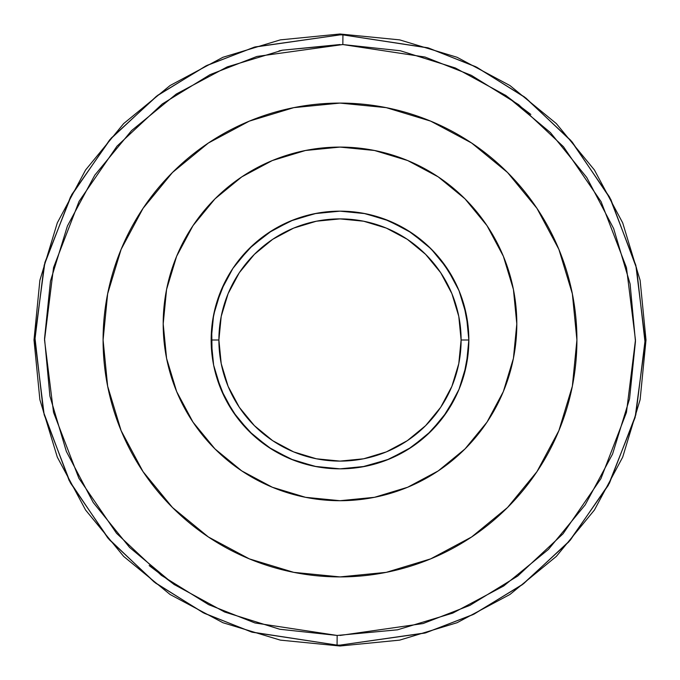 <?xml version="1.0" encoding="UTF-8"?>
<svg xmlns="http://www.w3.org/2000/svg" width="680" height="680" viewBox="0 0 680 680"><rect width="100%" height="100%" fill="white"/><g stroke="black" fill="none" stroke-linecap="round" stroke-linejoin="round"><path stroke-width="1.02" d="M340 635.468L423.053 623.552L469.897 605.379L517.726 576.037L562.989 533.842L600.933 478.61L626.45 412.445L635.468 340.017L626.476 267.665L601.103 201.705L563.457 146.693L518.644 104.66L471.333 75.327L425.017 57.035L342.839 44.548L342.933 34.884L427.796 47.779L475.635 66.674L524.484 96.959L570.766 140.377L609.637 197.183L635.842 265.302L645.125 340.017L635.817 414.817L609.467 483.14L570.282 540.183L523.54 583.755L474.147 614.057L425.774 632.825L340 645.125L340 646L340 645.125A305.125 305.125 0 0 1 337.067 645.116A305.125 305.125 0 0 0 340 645.125L424.991 633.054L473 614.618L522.146 584.8L568.837 541.832L608.26 485.401L635.111 417.537L645.116 342.916L636.523 268.03L610.827 199.452L572.194 142.035L525.869 98.022L476.773 67.243L428.578 48.017L342.933 34.884L342.839 44.548L400.248 50.745L455.362 67.983L506.065 95.616L550.426 132.583L586.746 177.471L613.649 228.574L630.096 283.925L635.46 341.42L629.544 398.863L612.561 454.053L585.174 504.892L548.42 549.423L503.71 585.965L452.744 613.113L397.469 629.825L337.161 635.452L397.528 629.808M340 34L340 34.876L255.008 46.945L207 65.382L157.853 95.2L111.163 138.168L71.74 194.599L44.889 262.463L34.884 337.084L43.477 411.969L69.173 480.548L107.805 537.965L154.131 581.978L203.226 612.756L251.422 631.983L337.067 645.116L337.161 635.452L279.752 629.255L224.638 612.017L173.935 584.384L129.574 547.417L93.253 502.529L66.351 451.427L49.904 396.075L44.54 338.58L50.456 281.137L67.439 225.947L94.826 175.108L131.58 130.577L176.29 94.035L227.256 66.886L282.531 50.175L342.839 44.548L256.947 56.448L210.103 74.621L162.273 103.963L117.011 146.157L79.067 201.391L53.55 267.554L44.532 339.983L53.524 412.335L78.897 478.295L116.544 533.307L161.356 575.34L208.667 604.673L254.983 622.965L337.161 635.452L337.067 645.116L252.203 632.221L204.365 613.326L155.516 583.04L109.233 539.623L70.363 482.817L44.157 414.698L34.876 339.983L44.183 265.183L70.533 196.86L109.718 139.816L156.459 96.246L205.853 65.943L254.226 47.175L340 34.876A305.125 305.125 0 0 1 342.933 34.884A305.125 305.125 0 0 0 340 34.876L340 34L280.339 39.873L222.947 57.273L170.043 85.544L123.658 123.59L85.595 169.966L57.307 222.87L39.882 280.287L34 340L39.882 399.712L57.307 457.13L85.595 510.042L123.666 556.41L170.043 594.465L222.947 622.727L280.339 640.126L340 646L399.661 640.126L457.054 622.727L509.958 594.465L556.333 556.41L594.405 510.042L622.693 457.13L640.118 399.712L646 340L640.118 280.287L622.693 222.87L594.405 169.966L556.342 123.59L509.958 85.544L457.054 57.273L399.661 39.873L340 34M103.088 340A236.912 236.912 0 0 1 340 103.088A236.912 236.912 0 0 1 576.912 340L572.356 386.214L558.875 430.661L536.979 471.623L507.518 507.518L471.623 536.979L430.661 558.875L386.214 572.356L340 576.912L293.786 572.356L249.339 558.875L208.377 536.979L172.482 507.518L143.021 471.623L121.125 430.661L107.644 386.214L103.088 340L107.644 293.786L121.125 249.339L143.021 208.377L172.482 172.482L208.377 143.021L249.339 121.125L293.786 107.644L340 103.088L386.214 107.644L430.661 121.125L471.623 143.021L507.518 172.482L536.979 208.377L558.875 249.339L572.356 293.786L576.912 340A236.912 236.912 0 0 1 340 576.912A236.912 236.912 0 0 1 103.088 340M163.191 323.892A176.808 176.808 0 0 1 340 147.084A176.808 176.808 0 0 1 516.808 323.892L513.417 289.399L503.353 256.232L487.016 225.667L465.026 198.866L438.235 176.885L407.66 160.54L374.493 150.484L340 147.084L305.507 150.484L272.34 160.54L241.766 176.885L214.974 198.866L192.984 225.667L176.647 256.232L166.583 289.399L163.191 323.892L166.583 358.385L176.647 391.561L192.984 422.127L214.974 448.919L241.766 470.909L272.34 487.245L305.507 497.31L340 500.71L374.493 497.31L407.66 487.245L438.235 470.909L465.026 448.919L487.016 422.127L503.353 391.561L513.417 358.385L516.808 323.892A176.808 176.808 0 0 1 340 500.71A176.808 176.808 0 0 1 163.191 323.892M211.157 340A128.843 128.843 0 0 1 340 211.157A128.843 128.843 0 0 1 468.843 340A128.843 128.843 0 0 0 340 211.157A128.843 128.843 0 0 0 211.157 340L218.892 340A121.108 121.108 0 0 1 340 218.892A121.108 121.108 0 0 1 461.108 340L468.843 340L461.108 340L458.787 363.63L451.894 386.35L440.7 407.286L425.637 425.637L407.286 440.7L386.35 451.894L363.63 458.787L340 461.108L316.37 458.787L293.649 451.894L272.714 440.7L254.362 425.637L239.3 407.286L228.106 386.35L221.213 363.63L218.892 340L221.213 316.37L228.106 293.649L239.3 272.714L254.362 254.362L272.714 239.3L293.649 228.106L316.37 221.213L340 218.892L363.63 221.213L386.35 228.106L407.286 239.3L425.637 254.362L440.7 272.714L451.894 293.649L458.787 316.37L461.108 340A121.108 121.108 0 0 1 340 461.108A121.108 121.108 0 0 1 218.892 340L211.157 340A128.843 128.843 0 0 0 340 468.843A128.843 128.843 0 0 0 468.843 340A128.843 128.843 0 0 1 340 468.843A128.843 128.843 0 0 1 211.157 340L213.631 314.865L220.966 290.692L232.875 268.422L248.897 248.897L268.422 232.875L290.692 220.966L314.865 213.631L340 211.157L365.135 213.631L389.308 220.966L411.578 232.875L431.103 248.897L447.125 268.422L459.034 290.692L466.369 314.865L468.843 340L466.369 365.135L459.034 389.308L447.125 411.578L431.103 431.103L411.578 447.125L389.308 459.034L365.135 466.369L340 468.843L314.865 466.369L290.692 459.034L268.422 447.125L248.897 431.103L232.875 411.578L220.966 389.308L213.631 365.135L211.157 340M340 500.71L363.069 499.196M465.026 198.866L438.235 176.885M340 147.084L316.931 148.597M241.766 176.885L214.974 198.866M340 44.532L282.472 50.192M505.444 95.2L530.833 114.427M174.556 584.8L149.167 565.573M279.055 50.889L282.251 50.235M172.482 172.482L208.318 143.064M471.623 143.021L507.518 172.482M507.518 507.518L471.682 536.937M208.377 536.979L172.482 507.518M466.879 317.594L461.074 295.936M451.613 275.629L438.787 257.286M422.883 241.357L420.979 239.785M404.421 228.421L384.047 218.926M316.336 213.35L293.471 219.852M273.139 229.865L272.111 230.495M253.053 244.919L237.005 262.591M224.51 282.88L216.036 304.878L224.825 282.243M211.701 328.168L211.522 330.319M211.709 351.925L211.692 328.312L212.1 355.589M215.857 374.467L216.13 375.436M224.766 397.622L225.581 399.228M253.045 435.072L237.074 417.495L240.456 421.804M252.85 434.894L253.325 435.327M272.272 449.608L293.539 460.173M316.404 466.667L328.355 468.316M346.911 468.656L363.63 466.659M386.597 460.122L407.991 449.446M427.014 435.013L429.607 432.582M442.952 417.46L456.144 395.786M468.282 352.036L463.887 375.377L465.35 369.809M467.916 355.394L468.273 352.053M468.308 328.312L463.998 304.988M455.473 282.846L443.003 262.599M426.904 244.876L407.889 230.495M386.605 219.878L363.766 213.367M316.251 213.367L293.514 219.835L316.26 213.367M272.187 230.444L251.209 246.636M237.175 262.37L235.535 264.579M224.672 282.548L223.932 284.061M219.266 295.026L216.087 304.691M211.718 328.041L211.701 351.789M216.078 375.267L224.714 397.528M237.167 417.622L253.3 435.31L272.136 449.522M291.533 459.374L293.352 460.105M316.276 466.642L329.817 468.435M385.611 460.496L386.572 460.131M407.822 449.548L408.34 449.225M428.476 433.661L427.592 434.486M438.2 423.402L442.79 417.681M455.031 398.038L457.512 392.836M463.93 304.75L468.29 328.075L463.862 304.529M455.192 282.276L442.663 262.157M436.552 254.694L426.725 244.715M408.552 230.911L386.41 219.801M386.521 219.852L383.928 218.875M363.842 213.384L365.381 213.681M340 211.157L316.387 213.341L321.47 212.5M293.437 219.87L272.076 230.52M253.071 244.902L237.116 262.438M225.063 281.784L224.604 282.693M216.01 304.954L212.568 320.969M216.104 375.368L216.631 377.153M224.723 397.545L229.406 406.104M234.345 413.738L237.235 417.716M251.643 433.772L253.224 435.234M272.153 449.531L273.496 450.356M293.386 460.113L316.234 466.633L293.488 460.156M362.066 466.939L388.212 459.485M381.616 461.933L386.699 460.079M407.915 449.488L426.734 435.276M442.748 417.741L447.023 411.731M463.921 375.267L464.262 374.043M468.29 351.892L468.333 351.458M468.35 328.712L468.299 328.151M463.947 304.835L463.777 304.24M455.404 282.701L454.325 280.594M450.092 273.071L442.927 262.497M426.964 244.936L408.111 230.63M386.801 219.954L382.993 218.543M363.8 213.375L359.703 212.67M285.09 223.448L272.374 230.333M237.379 262.089L235.867 264.137M216.189 304.351L215.339 307.453M212.126 324.207L211.744 327.709M211.216 343.842L211.675 351.569M216.028 375.088L224.612 397.324M225.139 398.378L237.099 417.528M269.025 447.534L272.187 449.556M403.129 452.319L407.804 449.556M442.782 417.69L455.319 397.46M463.947 375.164L468.308 351.696M468.265 327.82L463.887 304.615M459.255 291.236L455.345 282.591M442.825 262.37L439.688 258.375M407.745 230.409L407.082 230.001M386.452 219.827L385.373 219.41M272.264 230.401L253.351 244.647M239.793 259.012L237.269 262.242M216.044 375.148L217.328 379.389M222.267 392.334L224.587 397.273M271.957 449.412L293.199 460.046M406.801 450.168L407.881 449.506M426.921 435.106L442.858 417.596M463.947 375.19L465.307 369.962M468.078 354.008L468.299 351.806M455.353 282.608L442.884 262.438M428.017 245.905L426.844 244.825M363.528 213.325L352.461 211.76M332.205 211.395L316.447 213.333M293.53 219.827L286.841 222.632M274.219 229.22L272.17 230.46M237.532 261.894L237.15 262.403M224.893 282.115L224.655 282.591M216.078 304.725L215.331 307.471M212.194 323.697L211.709 328.066M211.344 346.987L211.701 351.841M216.053 375.164L224.578 397.264M272.399 449.684L273.377 450.279M293.709 460.241L316.438 466.667M356.192 467.823L362.321 466.896M383.988 461.1L389.921 458.779M421.337 439.917L422.688 438.812M437.614 424.091L438.591 422.943M450.117 406.887L451.537 404.49M461.083 384.038L462 381.421M466.896 362.296L467.143 360.868"/></g></svg>
